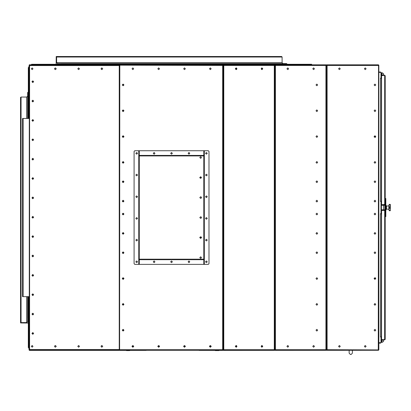 <?xml version="1.0" encoding="UTF-8"?>
<svg xmlns="http://www.w3.org/2000/svg" width="411" height="411" viewBox="0 0 411 411"><rect width="100%" height="100%" fill="white"/><g stroke="black" fill="none" stroke-linecap="round" stroke-linejoin="round"><path stroke-width="0.62" d="M29.263 326.468L28.94 326.468L28.94 323.108L29.263 323.966M28.94 326.468L28.94 348.929L29.263 350.352L125.982 350.352M29.587 65.817L29.263 65.817L29.263 65.349L28.94 66.202L28.94 88.663L29.263 88.663M29.263 89.31L28.94 89.31L28.94 88.663M28.94 118.486L28.94 97.186L29.263 97.186M29.263 317.944L28.94 317.944L29.263 318.268M201.421 237.26L199.869 237.26M201.462 237.764L201.287 237.044M199.823 177.367L201.287 177.367L201.287 177.871L199.869 177.871M27.65 102.801L27.65 104.481M28.94 319.558L28.297 319.558L28.297 306.971L28.94 306.971M28.94 96.683L28.297 96.683L28.297 108.16L28.297 106.798L28.94 106.798M187.735 64.784L187.735 64.265L155.461 64.265L155.461 64.784M59.605 64.784L59.605 64.265L72.192 64.265L72.192 64.784M163.193 63.618L161.754 63.618M68.272 63.618L67.07 63.618M282.48 64.784L282.48 64.265L271.003 64.265L272.365 64.265L272.365 64.784M389.089 210.473L389.351 210.792L389.089 210.293L389.351 210.792L389.089 210.535L390.116 210.792L390.368 210.53L389.089 210.293L389.089 206.872L389.351 207.565L389.089 208.259L389.089 204.596L390.404 204.837L390.368 204.55L390.368 210.581L389.351 210.792L390.368 210.581M119.262 349.782L29.263 349.782L29.263 342.861L29.587 342.861M378.156 350.27L219.289 350.352M29.263 65.817L29.263 72.269L29.587 72.269M378.156 64.861L29.263 64.784L29.263 65.349L119.262 65.349M378.855 342.733L380.997 342.733L380.997 337.051L380.555 337.051L380.555 336.666L381.382 336.666L381.382 214.023L380.555 214.023L380.555 213.633L380.997 213.633L380.997 201.498L380.555 201.498L380.555 201.113L381.382 201.113L381.382 78.465L380.555 78.465L381.382 77.638L381.382 72.839L380.555 72.012L378.855 72.012M381.382 205.305L384.871 205.305L384.871 209.826L381.382 209.826M386.222 208.731L386.51 208.731L386.51 206.147L386.222 206.399M385.837 209.759L386.222 209.759L386.222 205.372L385.837 205.372M29.263 296.644L22.548 296.644L22.548 118.486L22.811 118.486L22.548 119.776M29.263 118.486L22.811 118.486M125.982 350.27L126.501 350.609L126.239 350.434L127.127 350.27M129.424 350.27L129.922 350.48M218.143 350.27L219.027 350.434L218.75 350.614L219.202 350.311M215.59 350.614L215.051 350.434L215.847 350.27M222.978 65.426L222.978 66.073L222.978 65.426L119.262 65.21L119.827 65.426L119.611 350.27L119.827 349.704L222.978 349.704L222.978 349.057L222.978 349.704M119.611 64.861L119.827 65.426L119.611 64.861L222.67 64.861L222.67 350.27L119.611 350.27M275.134 349.704L274.877 349.057L275.134 349.704L326.257 349.704L326.514 349.057L326.257 349.704M326.257 65.426L326.514 66.073L326.257 65.426L275.134 65.426L274.877 66.073L275.134 65.426M275.442 65.426L275.442 64.861L325.949 64.861L325.949 350.27L275.442 350.27L275.442 65.426M326.776 349.704L326.514 349.704L326.776 349.057L326.776 349.704L378.855 349.92L378.284 349.704L378.505 64.861L378.284 65.426L326.776 65.426L326.514 66.073L326.514 349.057L326.514 65.426L326.776 65.426M378.505 350.27L378.284 349.704L378.505 350.27L327.084 350.27L327.084 64.861L378.505 64.861M223.497 349.704L223.235 349.704L223.235 66.073L223.235 349.057L223.497 349.704L274.62 349.704L274.877 349.057L274.877 66.073L274.62 349.704M274.62 65.426L274.877 66.073L274.62 65.426L223.497 65.426L223.235 66.073L223.497 65.426M223.805 65.426L223.805 64.861L274.307 64.861L274.307 350.27L223.805 350.27L223.805 65.426M138.754 264.371L208.326 264.371L208.973 263.723L208.973 151.407L208.326 150.76L203.805 150.76L203.805 155.928L139.257 155.928L139.257 150.76L134.736 150.76L134.094 151.407L134.094 263.723L134.736 264.371L138.754 264.371L138.754 150.76M139.257 264.371L139.257 259.207L203.805 259.207L203.805 264.371M385.189 221.437L385.189 328.605M390.368 208.13L390.404 206.872L390.116 207.565L390.368 208.13M388.852 209.112L388.852 206.019M383.704 74.078L382.543 72.917L381.382 74.078L382.543 75.239L383.704 74.078M381.382 74.078L382.543 72.917L383.704 74.078L382.543 75.239M382.543 339.892L381.382 341.053L382.543 342.214L383.704 341.053L382.543 339.892L383.704 341.053L382.543 342.214L381.382 341.053M123.958 233.386L123.12 232.544L122.283 233.386L123.12 234.224L123.958 233.386M123.958 214.023L123.12 213.181L122.283 214.023L123.12 214.861L123.958 214.023M123.958 252.75L123.12 251.912L122.283 252.75L123.12 253.587L123.958 252.75M123.958 278.571L123.12 277.733L122.283 278.571L123.12 279.408L123.958 278.571M123.958 304.392L123.12 303.549L122.283 304.392L123.12 305.229L123.958 304.392M123.958 330.208L123.12 329.37L122.283 330.208L123.12 331.05L123.958 330.208M123.958 181.744L123.12 180.907L122.283 181.744L123.12 182.587L123.958 181.744M123.958 201.113L123.12 200.27L122.283 201.113L123.12 201.95L123.958 201.113M133.703 346.35L132.866 345.507L132.029 346.35L132.866 347.187L133.703 346.35M159.525 346.35L158.687 345.507L157.85 346.35L158.687 347.187L159.525 346.35M185.346 346.35L184.508 345.507L183.666 346.35L184.508 347.187L185.346 346.35M211.167 346.35L210.324 345.507L209.487 346.35L210.324 347.187L211.167 346.35M185.346 68.786L184.508 67.943L183.666 68.786L184.508 69.623L185.346 68.786M211.167 68.786L210.324 67.943L209.487 68.786L210.324 69.623L211.167 68.786M123.958 110.739L123.12 109.901L122.283 110.739L123.12 111.581L123.958 110.739M123.958 84.923L123.12 84.08L122.283 84.923L123.12 85.76L123.958 84.923M123.958 136.56L123.12 135.722L122.283 136.56L123.12 137.402L123.958 136.56M123.958 162.381L123.12 161.544L122.283 162.381L123.12 163.218L123.958 162.381M159.525 68.786L158.687 67.943L157.85 68.786L158.687 69.623L159.525 68.786M133.703 68.786L132.866 67.943L132.029 68.786L132.866 69.623L133.703 68.786M317.672 181.744L316.835 180.907L315.992 181.744L316.835 182.587L317.672 181.744M317.672 201.113L316.835 200.27L315.992 201.113L316.835 201.95L317.672 201.113M317.672 162.381L316.835 161.544L315.992 162.381L316.835 163.218L317.672 162.381M317.672 136.56L316.835 135.722L315.992 136.56L316.835 137.402L317.672 136.56M317.672 110.739L316.835 109.901L315.992 110.739L316.835 111.581L317.672 110.739M317.672 84.923L316.835 84.08L315.992 84.923L316.835 85.76L317.672 84.923M317.672 233.386L316.835 232.544L315.992 233.386L316.835 234.224L317.672 233.386M317.672 214.023L316.835 213.181L315.992 214.023L316.835 214.861L317.672 214.023M317.672 304.392L316.835 303.549L315.992 304.392L316.835 305.229L317.672 304.392M317.672 330.208L316.835 329.37L315.992 330.208L316.835 331.05L317.672 330.208M314.446 346.35L313.603 345.507L312.766 346.35L313.603 347.187L314.446 346.35M288.625 346.35L287.787 345.507L286.945 346.35L287.787 347.187L288.625 346.35M314.446 68.786L313.603 67.943L312.766 68.786L313.603 69.623L314.446 68.786M288.625 68.786L287.787 67.943L286.945 68.786L287.787 69.623L288.625 68.786M317.672 278.571L316.835 277.733L315.992 278.571L316.835 279.408L317.672 278.571M317.672 252.75L316.835 251.912L315.992 252.75L316.835 253.587L317.672 252.75M374.087 181.744L374.93 182.587L375.767 181.744L374.93 180.907L374.087 181.744L374.93 180.907L375.767 181.744L374.93 182.587M374.087 201.113L374.93 201.95L375.767 201.113L374.93 200.27L374.087 201.113L374.93 200.27L375.767 201.113L374.93 201.95M374.087 162.381L374.93 163.218L375.767 162.381L374.93 161.544L374.087 162.381M374.087 136.56L374.93 137.402L375.767 136.56L374.93 135.722L374.087 136.56M374.087 110.739L374.93 111.581L375.767 110.739L374.93 109.901L374.087 110.739M374.087 84.923L374.93 85.76L375.767 84.923L374.93 84.08L374.087 84.923M374.087 233.386L374.93 234.224L375.767 233.386L374.93 232.544L374.087 233.386L374.93 232.544L375.767 233.386L374.93 234.224M374.087 214.023L374.93 214.861L375.767 214.023L374.93 213.181L374.087 214.023L374.93 213.181L375.767 214.023L374.93 214.861M338.587 68.786L339.424 69.623L340.267 68.786L339.424 67.943L338.587 68.786M364.408 68.786L365.245 69.623L366.083 68.786L365.245 67.943L364.408 68.786M338.587 346.35L339.424 347.187L340.267 346.35L339.424 345.507L338.587 346.35M374.087 304.392L374.93 305.229L375.767 304.392L374.93 303.549L374.087 304.392M374.087 330.208L374.93 331.05L375.767 330.208L374.93 329.37L374.087 330.208M364.408 346.35L365.245 347.187L366.083 346.35L365.245 345.507L364.408 346.35M374.087 278.571L374.93 279.408L375.767 278.571L374.93 277.733L374.087 278.571M374.087 252.75L374.93 253.587L375.767 252.75L374.93 251.912L374.087 252.75M374.93 163.218L375.767 162.381L374.93 161.544L374.087 162.381L374.93 163.218M374.93 137.402L375.767 136.56L374.93 135.722L374.087 136.56L374.93 137.402M374.93 331.05L375.767 330.208L374.93 329.37L374.087 330.208L374.93 331.05M374.93 305.229L375.767 304.392L374.93 303.549L374.087 304.392L374.93 305.229M262.804 346.35L261.966 345.507L261.129 346.35L261.966 347.187L262.804 346.35M236.983 346.35L236.145 345.507L235.308 346.35L236.145 347.187L236.983 346.35M262.804 68.786L261.966 67.943L261.129 68.786L261.966 69.623L262.804 68.786M236.983 68.786L236.145 67.943L235.308 68.786L236.145 69.623L236.983 68.786M374.93 279.408L375.767 278.571L374.93 277.733L374.087 278.571L374.93 279.408M374.93 253.587L375.767 252.75L374.93 251.912L374.087 252.75L374.93 253.587M374.93 111.581L375.767 110.739L374.93 109.901L374.087 110.739L374.93 111.581M374.93 85.76L375.767 84.923L374.93 84.08L374.087 84.923L374.93 85.76M189.8 153.344L188.962 152.507L188.12 153.344L188.962 154.182L189.8 153.344L188.962 152.507L188.12 153.344L188.962 154.182M172.373 153.344L171.531 152.507L170.693 153.344L171.531 154.182L172.373 153.344L171.531 152.507L170.693 153.344L171.531 154.182M154.942 153.344L154.104 152.507L153.262 153.344L154.104 154.182L154.942 153.344L154.104 152.507L153.262 153.344L154.104 154.182M207.226 175.035L206.389 174.192L205.551 175.035L206.389 175.872L207.226 175.035M207.226 153.344L206.389 152.507L205.551 153.344L206.389 154.182L207.226 153.344M207.226 196.72L206.389 195.883L205.551 196.72L206.389 197.563L207.226 196.72M207.226 218.411L206.389 217.573L205.551 218.411L206.389 219.248L207.226 218.411M207.226 240.101L206.389 239.259L205.551 240.101L206.389 240.938L207.226 240.101M207.226 261.786L206.389 260.949L205.551 261.786L206.389 262.629L207.226 261.786M154.104 262.629L154.942 261.786L154.104 260.949L153.262 261.786L154.104 262.629L153.262 261.786L154.104 260.949L154.942 261.786M171.531 262.629L172.373 261.786L171.531 260.949L170.693 261.786L171.531 262.629L170.693 261.786L171.531 260.949L172.373 261.786M188.962 262.629L189.8 261.786L188.962 260.949L188.12 261.786L188.962 262.629L188.12 261.786L188.962 260.949L189.8 261.786M135.835 240.101L136.673 240.938L137.515 240.101L136.673 239.259L135.835 240.101M135.835 261.786L136.673 262.629L137.515 261.786L136.673 260.949L135.835 261.786M135.835 218.411L136.673 219.248L137.515 218.411L136.673 217.573L135.835 218.411M135.835 196.72L136.673 197.563L137.515 196.72L136.673 195.883L135.835 196.72M135.835 175.035L136.673 175.872L137.515 175.035L136.673 174.192L135.835 175.035M135.835 153.344L136.673 154.182L137.515 153.344L136.673 152.507L135.835 153.344M31.976 101.06L32.813 101.897L33.656 101.06L32.813 100.217L31.976 101.06M31.976 81.691L32.813 82.534L33.656 81.691L32.813 80.854L31.976 81.691M33.008 68.786L32.171 69.623L31.328 68.786L32.171 67.943L33.008 68.786M56.245 68.786L55.408 69.623L54.565 68.786L55.408 67.943L56.245 68.786M79.482 68.786L78.645 69.623L77.807 68.786L78.645 67.943L79.482 68.786M102.724 68.786L101.882 69.623L101.044 68.786L101.882 67.943L102.724 68.786M102.724 346.35L101.882 347.187L101.044 346.35L101.882 345.507L102.724 346.35M79.482 346.35L78.645 347.187L77.807 346.35L78.645 345.507L79.482 346.35M56.245 346.35L55.408 347.187L54.565 346.35L55.408 345.507L56.245 346.35M33.008 346.35L32.171 347.187L31.328 346.35L32.171 345.507L33.008 346.35M201.482 257.589L200.645 258.432L199.803 257.589L200.645 256.752L201.482 257.589M201.482 237.584L200.645 238.421L199.803 237.584L200.645 236.741L201.482 237.584M201.482 217.573L200.645 218.411L199.803 217.573L200.645 216.731L201.482 217.573M201.482 197.563L200.645 198.4L199.803 197.563L200.645 196.72L201.482 197.563M201.482 177.552L200.645 178.389L199.803 177.552L200.645 176.709L201.482 177.552M201.482 157.541L200.645 158.379L199.803 157.541L200.645 156.699L201.482 157.541M31.976 120.423L32.813 121.26L33.656 120.423L32.813 119.586L31.976 120.423M31.976 139.786L32.813 140.629L33.656 139.786L32.813 138.949L31.976 139.786M31.976 159.155L32.813 159.992L33.656 159.155L32.813 158.312L31.976 159.155M31.976 178.518L32.813 179.355L33.656 178.518L32.813 177.68L31.976 178.518M31.976 197.881L32.813 198.724L33.656 197.881L32.813 197.044L31.976 197.881M31.976 217.249L32.813 218.087L33.656 217.249L32.813 216.407L31.976 217.249M31.976 236.613L32.813 237.45L33.656 236.613L32.813 235.775L31.976 236.613M31.976 255.976L32.813 256.818L33.656 255.976L32.813 255.139L31.976 255.976M31.976 275.344L32.813 276.182L33.656 275.344L32.813 274.502L31.976 275.344M31.976 294.708L32.813 295.545L33.656 294.708L32.813 293.87L31.976 294.708M31.976 314.071L32.813 314.913L33.656 314.071L32.813 313.233L31.976 314.071M31.976 333.439L32.813 334.277L33.656 333.439L32.813 332.597L31.976 333.439M32.654 332.612L32.654 334.261L32.654 332.612M32.654 313.249L32.654 314.898L32.654 313.249M32.654 100.233L32.654 101.882L32.654 100.233M32.654 80.869L32.654 82.519L32.654 80.869M29.263 329.761L28.94 329.761M29.263 324.839L28.94 325.692M29.263 331.436L28.94 331.436M29.263 339.44L28.94 339.44M54.761 345.81L54.761 346.884M29.263 341.12L28.94 341.12M28.94 325.82L29.263 325.82M28.94 89.31L28.94 92.347L29.263 92.347M29.263 74.011L28.94 74.011M29.263 83.695L28.94 83.695M29.263 75.691L28.94 75.691M54.761 69.32L54.761 68.247M29.263 85.375L28.94 85.375M29.263 90.292L28.94 89.439M29.263 96.862L28.94 96.862L28.94 92.347M28.94 96.862L28.94 97.186M29.263 91.17L28.94 92.023M29.263 322.789L28.94 322.789L28.94 318.268M28.94 317.944L28.94 296.644M28.94 322.789L28.94 323.108M101.24 69.32L101.24 68.247M101.24 346.884L101.24 345.81M201.287 197.023L201.287 198.097M201.287 217.034L201.287 218.107M28.94 308.337L28.297 308.337L28.297 296.644M28.297 118.486L28.297 108.16L28.94 108.16M28.297 317.611L27.65 317.975L27.65 321.849L26.617 322.568L21.069 322.568L20.55 322.933L28.297 323.02M20.55 322.933L20.55 97.428L21.069 97.068L26.617 97.068L27.65 96.349M28.297 92.11L27.65 92.47L27.65 118.486M27.65 317.975L27.65 296.644M28.297 318.448L28.94 318.448M28.94 347.639L28.297 347.639L28.297 319.558M28.297 346.992L28.94 346.992M28.94 68.139L28.297 68.139L28.297 95.573L28.94 95.573M28.297 68.139L28.297 67.491L28.94 67.491M28.297 96.683L28.297 95.573M60.71 64.265L60.71 64.784M31.524 64.784L31.524 64.265L59.605 64.265M32.171 64.265L32.171 64.784M70.826 64.784L70.826 64.265L177.372 64.265M183.645 64.265L271.003 64.265L271.003 64.784M61.547 64.265L61.188 63.618L57.314 63.618L56.59 62.585L56.59 57.037L56.23 56.518L56.143 64.265M56.23 56.518L281.735 56.518L282.095 57.037L282.095 62.585L282.814 63.618M287.053 64.265L286.693 63.618L61.188 63.618M311.024 64.784L311.024 64.265L283.59 64.265L283.59 64.784M311.024 64.265L311.672 64.265L311.672 64.784M282.48 64.265L283.59 64.265M375.346 277.841L374.734 278.417L374.241 278.088L374.93 278.442L375.613 278.088M349.17 350.352L349.17 353.188L350.465 354.482L351.107 354.482L352.402 353.188L352.402 350.352M384.624 204.981L381.578 204.724L384.624 204.981L385.189 204.416L385.189 75.809L384.624 75.239L385.189 75.809L385.189 85.252M385.189 86.531L385.189 121.399M385.189 122.678L385.189 157.547M385.189 158.826L385.189 193.694M385.189 194.973L385.189 220.157M390.45 205.161L390.404 206.872L389.089 206.872M385.189 329.879L385.189 339.327L384.717 339.62M130.22 350.352L146.177 350.352M199.083 350.352L215.051 350.352M29.263 349.319L29.587 349.319M385.189 204.416L381.578 204.714L381.578 75.506L384.624 75.506L381.578 75.239L384.624 75.239M384.717 75.511L384.717 204.709M375.346 137.289L374.734 136.714L375.346 137.289M381.382 214.023L381.382 213.196L380.555 214.023L380.555 336.666L381.382 337.493L381.382 342.296L380.555 343.118L378.855 343.118M378.855 72.398L380.997 72.398L380.997 78.08L380.555 78.08L380.555 201.113L381.382 201.935L381.382 213.196M382.543 72.917L381.382 72.917M381.382 337.493L381.382 336.666M381.382 201.935L381.382 201.113M381.382 78.465L381.382 77.638M381.382 342.214L382.543 342.214M389.089 208.259L390.404 208.259L390.368 210.53M390.368 204.606L390.116 204.339L390.404 204.837L389.089 204.837M389.089 204.657L389.351 204.339L389.089 204.657M386.222 207.365L386.51 207.365M386.51 207.452L386.222 207.452M386.222 207.565L386.51 207.565M385.189 216.602L385.837 216.602L385.837 198.528L385.189 198.528M385.189 210.715L384.624 210.149L385.189 210.715L385.189 339.327L384.624 339.892L381.578 339.635L384.737 339.614M384.624 339.892L384.624 339.635M384.624 210.149L381.578 210.149L384.624 210.406L381.578 210.417L381.578 339.625L384.624 339.625L384.717 210.422M32.654 121.245L32.654 119.601M32.654 140.613L32.654 138.964M32.654 159.977L32.654 158.327M32.654 179.34L32.654 177.696M32.654 198.708L32.654 197.059M32.654 218.071L32.654 216.422M32.654 237.435L32.654 235.791M32.654 256.803L32.654 255.154M32.654 276.166L32.654 274.517M32.654 295.53L32.654 293.886M29.587 342.815L29.263 342.815L29.263 72.315L29.587 72.315M29.587 72.012L29.263 72.012M29.587 343.118L29.263 343.118M22.548 295.355L22.811 295.355L22.811 119.776M22.811 295.355L22.811 296.644M261.643 69.557L262.161 68.786L261.643 68.01M236.469 68.01L235.95 68.786L236.469 69.557M375.613 137.043L374.93 136.688L374.241 137.043M123.182 278.442L123.834 278.134L122.499 278.088L123.182 278.442M123.834 137.002L123.182 136.688L122.499 137.043L123.834 137.002M261.643 345.574L262.161 346.35L261.643 347.12M236.469 347.12L235.95 346.35L236.469 345.574M145.068 350.27L200.188 350.27M132.07 346.607L133.667 346.607M157.886 346.607L159.483 346.607M183.707 346.607L185.304 346.607M209.528 346.607L211.126 346.607M126.526 350.439L127.955 350.614M129.424 350.48L127.127 350.48M129.701 350.434L130.22 350.27M126.449 350.27L126.86 350.434M218.411 350.434L218.811 350.28M218.822 350.27L219.027 350.434M218.143 350.48L215.847 350.48M215.051 350.27L215.564 350.434M222.978 66.073L222.978 349.057M119.827 349.704L119.262 349.92L119.827 349.704M119.262 65.21L119.262 349.92M326.257 66.073L326.257 349.057M275.134 349.057L275.134 66.073M326.776 349.057L326.776 66.073M378.284 65.426L378.855 65.21L378.284 65.426M378.855 349.92L378.855 65.21M123.151 135.722L123.151 137.397M123.151 161.544L123.151 163.218M123.151 303.549L123.151 305.229M123.151 329.37L123.151 331.05M123.151 213.181L123.151 214.861M123.151 232.549L123.151 234.224M123.151 180.907L123.151 182.587M123.151 200.27L123.151 201.95M274.62 66.073L274.62 349.057M223.497 349.057L223.497 66.073M123.151 251.912L123.151 253.587M123.151 277.733L123.151 279.408M123.151 84.08L123.151 85.76M123.151 109.901L123.151 111.581M203.805 150.76L139.257 150.76M203.805 155.928L203.805 259.207M139.257 259.207L139.257 155.928M207.226 196.73L206.26 197.552M206.26 217.578L207.226 218.4M119.262 349.576L29.587 349.576L29.587 65.555L119.262 65.555M201.287 237.764L199.823 237.764M28.169 317.611L28.169 296.644M28.169 118.486L28.169 92.11M26.617 322.568L26.617 296.644M26.617 118.486L26.617 97.068M21.069 322.568L21.069 97.068M61.547 64.137L287.053 64.137M56.59 62.585L282.095 62.585M56.59 57.037L282.095 57.037M222.67 349.782L223.805 349.782M274.307 349.782L275.442 349.782M325.949 349.782L327.084 349.782M29.263 348.749L29.587 348.749M29.263 343.688L29.587 343.688M327.084 65.349L325.949 65.349M275.442 65.349L274.307 65.349M223.805 65.349L222.67 65.349M29.587 66.382L29.263 66.382M29.587 71.442L29.263 71.442M383.576 205.305L383.576 209.826M23.119 296.644L23.119 118.486M210.473 347.172L210.18 347.172M184.652 347.172L184.359 347.172M158.831 347.172L158.538 347.172M133.015 347.172L132.722 347.172M132.085 346.036L133.647 346.036M157.906 346.036L159.468 346.036M183.727 346.036L185.284 346.036M209.548 346.036L211.105 346.036M203.805 155.425L139.257 155.425M204.308 150.76L204.308 264.371M139.257 259.711L203.805 259.711M390.368 204.55L389.089 204.596L389.315 204.339M386.51 206.147L389.089 205.685M386.51 208.983L389.089 209.451M389.284 204.349L389.089 204.596M385.189 208.213L384.871 208.213M385.189 206.918L384.871 206.918M126.501 350.609L129.696 350.609M215.57 350.609L218.765 350.609"/></g></svg>
